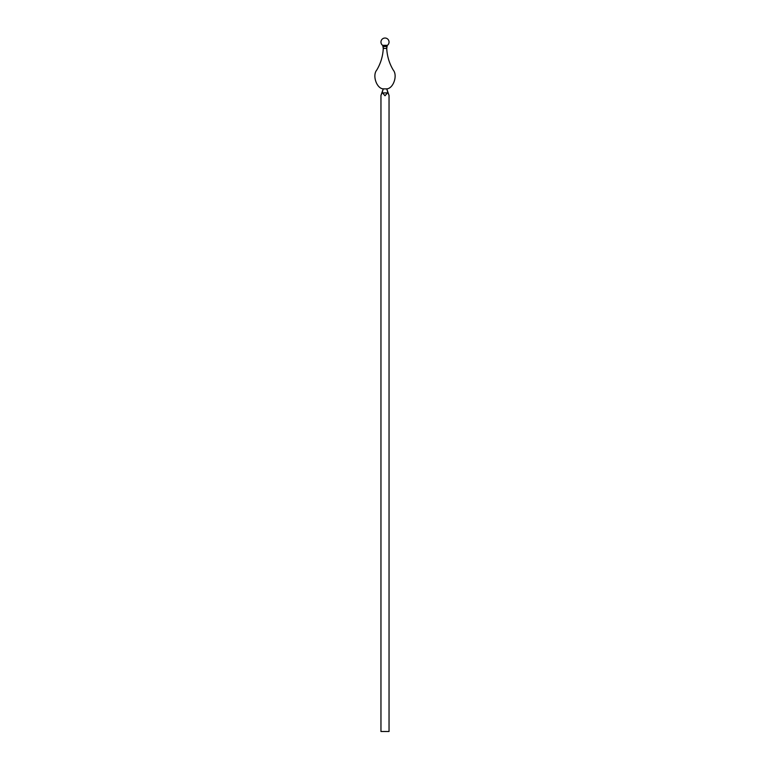 <?xml version="1.0" encoding="UTF-8"?>
<svg xmlns="http://www.w3.org/2000/svg" width="770" height="770" viewBox="0 0 770 770"><rect width="100%" height="100%" fill="white"/><g stroke="black" fill="none" stroke-linecap="round" stroke-linejoin="round"><path stroke-width="0.58" stroke-dasharray="3.85 2.89" d="M384.317 731.5L384.942 731.5L384.317 731.442M380.958 731.5L389.043 731.5M385.51 731.442L384.211 731.5L385.51 731.5M383.267 88.8L381.987 92.698L385 95.759L388.013 92.698L385 95.759L382.199 92.516L383.556 88.858M386.444 88.858L388.022 92.516L386.733 88.8M386.463 46.508L383.537 46.498L383.267 48.423L386.733 48.423L386.829 45.324M383.267 48.423A46.2 46.2 0 0 1 376.751 70.06M386.733 48.423A46.2 46.2 0 0 0 393.249 70.06M385.491 45.469L385 45.478M384.509 45.469L383.518 45.382M382.209 92.506L381.641 92.997M384.74 731.442L385.578 731.442L384.74 731.5M387.839 92.891L382.161 92.891M386.733 88.877L383.267 88.877"/><path stroke-width="1.16" d="M389.043 95.413L387.791 92.506L385 95.759L387.801 92.516L386.733 88.8L389.043 95.413L388.013 92.698L389.043 95.413L389.043 731.5L380.958 731.5L380.958 95.413L383.267 88.8L382.209 92.506L385 95.759L382.199 92.516L380.958 95.413M376.751 70.06C372.035 75.633 376.896 89.06 383.556 88.858C376.896 89.06 372.035 75.633 376.751 70.06A46.2 46.2 0 0 0 383.267 48.423L383.171 45.324L386.713 45.343M386.444 88.858C393.104 89.06 397.965 75.633 393.249 70.06C397.965 75.633 393.104 89.06 386.444 88.858M386.829 45.324L386.733 48.423A46.2 46.2 0 0 0 393.249 70.06M386.463 46.508L383.537 46.508L383.171 45.324L383.537 46.498M383.267 48.423L386.733 48.423L387.243 45.43A4.043 4.043 0 0 0 386.906 38.5A4.043 4.043 0 0 0 381.535 39.992A4.043 4.043 0 0 0 382.757 45.43L383.267 48.423M386.482 45.382L385.491 45.469M385 45.478L384.509 45.469M387.839 92.891L382.161 92.891M383.267 88.877L386.733 88.877"/></g></svg>
